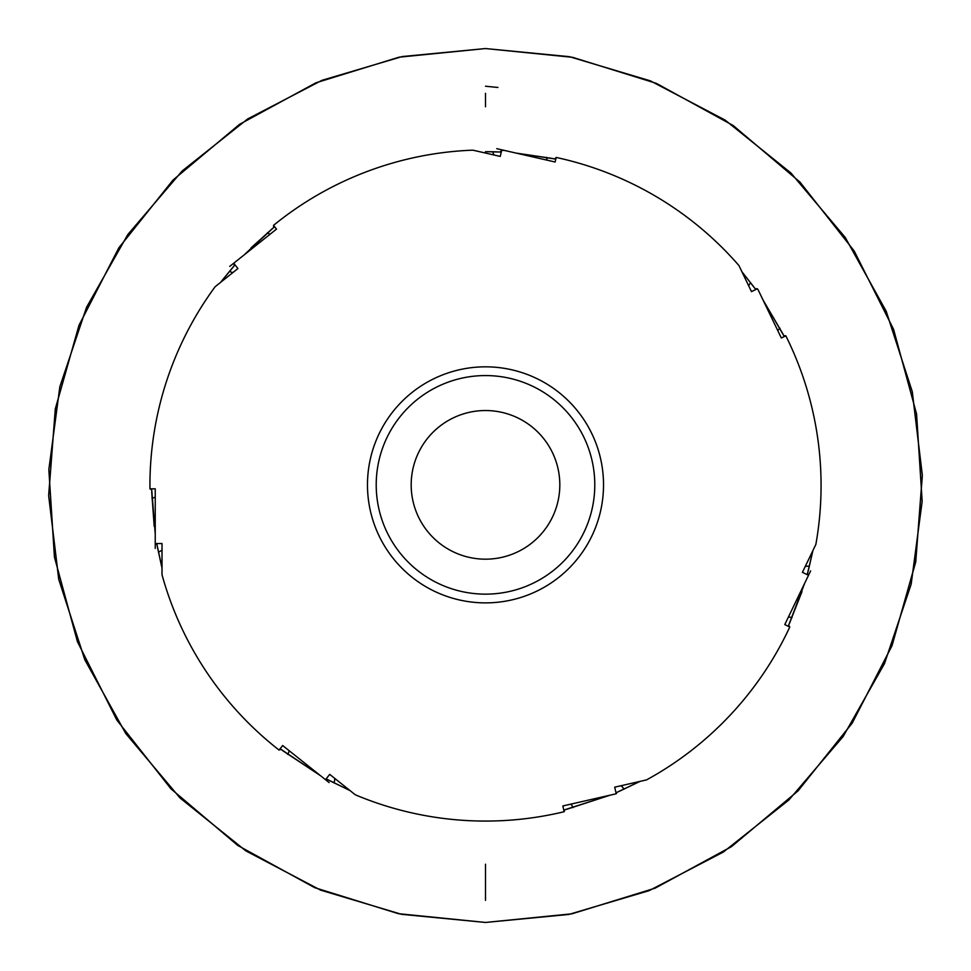 <?xml version="1.0" encoding="UTF-8"?>
<svg xmlns="http://www.w3.org/2000/svg" width="971" height="971" viewBox="0 0 971 971"><rect width="100%" height="100%" fill="white"/><g stroke="black" fill="none" stroke-linecap="round" stroke-linejoin="round"><path stroke-width="1.46" d="M155.239 548.409L155.239 543.651L156.962 544.61L162.011 567.877L157.423 547.086M154.195 526.306L151.755 492.346M155.239 534.086L151.719 489.87L149.947 488.814A335.578 335.578 0 0 1 215.161 286.7L237.919 268.542L233.877 263.481L234.29 265.678L220.648 282.318L234.169 265.811M233.877 263.481A335.578 335.578 0 0 1 235.018 262.194L276.492 229.12L273.506 225.369A335.578 335.578 0 0 1 472.853 150.165L476.13 150.918M229.739 266.394L244.073 254.972L235.018 262.194L244.085 254.96L271.88 228.998M610.189 795.152L564.794 809.753L564.163 811.72A335.578 335.578 0 0 1 355.301 794.788L329.703 774.373L325.479 779.664L329.12 782.577L325.71 779.847L327.093 779.325L350.046 790.588L327.53 779.567M281.942 750.073L320.442 775.647L282.962 750.838M281.626 749.83L320.442 775.647L280.995 749.333L279.065 750.061A335.578 335.578 0 0 1 162.011 574.747L162.011 568.581M215.161 286.7L218.548 283.993M244.049 254.985L273.786 227.42L273.506 225.369M485.5 106.786L485.5 93.325M485.5 48.55L402.249 56.549L321.947 80.326L247.69 118.935L182.196 170.945L127.832 234.509L86.54 307.322L59.85 386.713L48.841 469.612L54.425 557.002L77.425 641.661L116.799 719.997L170.957 788.828L237.761 845.438L314.604 887.628L398.353 913.675L485.5 922.45L401.496 914.306L320.539 890.104L245.772 850.827L180.023 797.944L125.672 733.384L84.708 659.503L58.685 579.092L48.659 495.319L55.335 408.755L79.076 325.091L118.85 247.811L173.081 179.999L239.655 124.276L316 82.778L399.105 57.168L485.5 48.55L569.504 56.694L650.461 80.896L725.228 120.173L790.977 173.056L845.328 237.616L886.292 311.497L912.315 391.908L922.341 475.681L915.665 562.245L891.924 645.909L852.15 723.189L797.919 791.001L731.345 846.724L655 888.222L571.895 913.832L485.5 922.45L401.557 914.318L320.648 890.14L245.93 850.924L180.193 798.113L125.842 733.639L84.853 659.855L58.782 579.517L48.671 495.817L55.262 409.192L78.942 325.443L118.693 248.078L172.899 180.181L239.497 124.373L315.878 82.826L399.032 57.192L485.5 48.55L569.443 56.682L650.352 80.86L725.07 120.076L790.807 172.887L845.158 237.361L886.147 311.145L912.218 391.483L922.329 475.183L915.738 561.808L892.058 645.557L852.307 722.922L798.101 790.819L731.503 846.627L655.122 888.174L571.968 913.808L485.5 922.45L401.557 914.318L320.648 890.14L245.93 850.924L180.193 798.113L125.842 733.639L84.853 659.843L58.782 579.517L48.671 495.817L55.262 409.192L78.942 325.443L118.693 248.078L172.899 180.181L239.497 124.373L315.878 82.826L399.032 57.192L485.5 48.55L569.443 56.682L650.352 80.86L725.07 120.076L790.807 172.887L845.158 237.361L886.147 311.157L912.218 391.483L922.329 475.183L915.738 561.808L892.058 645.557L852.307 722.922L798.101 790.819L731.503 846.627L655.122 888.174L571.968 913.808L485.5 922.45L568.751 914.451L649.053 890.674L723.31 852.065L788.804 800.055L843.168 736.491L884.46 663.678L911.15 584.287L922.159 501.388L916.575 413.998L893.575 329.339L854.201 251.004L800.043 182.172L733.239 125.562L656.396 83.372L572.647 57.325L485.5 48.55L569.431 56.682L650.352 80.848L725.07 120.076L790.795 172.887L845.146 237.361L886.135 311.145L912.218 391.471L922.329 475.183L915.75 561.808L892.058 645.557L852.32 722.922L798.101 790.819L731.503 846.615L655.122 888.162L571.968 913.808L485.5 922.45M485.5 864.214L485.5 900.36M559.818 484.857A74.318 74.318 0 0 0 485.5 410.539A74.318 74.318 0 0 0 411.182 484.857A74.318 74.318 0 0 0 485.5 559.175A74.318 74.318 0 0 0 559.818 484.857M594.786 484.857A109.286 109.286 0 0 0 485.5 375.571A109.286 109.286 0 0 0 376.214 484.857A109.286 109.286 0 0 0 485.5 594.143A109.286 109.286 0 0 0 594.786 484.857M603.525 484.857A118.025 118.025 0 0 0 485.5 366.832A118.025 118.025 0 0 0 367.475 484.857A118.025 118.025 0 0 0 485.5 602.882A118.025 118.025 0 0 0 603.525 484.857M279.065 750.061L282.682 745.534L325.479 779.664M564.163 811.72L562.852 805.954L616.221 793.78L614.704 787.178L646.528 779.907A335.578 335.578 0 0 0 789.775 626.999L784.774 624.584L808.527 575.269L802.422 572.332L815.858 544.428A335.578 335.578 0 0 0 785.842 335.832L781.339 337.993L761.058 295.9M516.111 153.09L554.744 158.953L556.165 157.448A335.578 335.578 0 0 1 738.919 265.532L751.481 291.616L757.368 288.788A335.578 335.578 0 0 1 758.193 289.928L763.085 300.088L782.662 333.441M556.165 157.448L555.133 161.999L504.653 150.481A335.578 335.578 0 0 0 501.655 150.323L500.186 152.01L485.5 151.694L497.844 151.913M472.853 150.165L500.259 156.416L501.655 150.323M149.947 488.814L155.239 488.814L155.239 543.554L162.011 543.554L162.011 574.747M485.5 86.225L497.941 87.475M151.937 498.244A21.86 3.047 180 0 0 155.239 496.642M158.394 552.014A52.458 7.295 180 0 0 162.011 549.343M267.462 232.737A21.86 3.047 -128.6 0 0 270.375 233.999M546.673 157.351A21.86 3.047 -77.1 0 0 547.51 160.251M496.764 148.672L506.049 150.796M779.968 328.271A21.86 3.047 -25.7 0 0 777.941 330.953M792.069 617.58A21.86 3.047 25.7 0 0 788.173 617.544M810.615 570.912L808.527 575.269M789.666 623.03L804.692 583.231L788.634 625.275L789.775 626.999M573.036 807.629A21.86 3.047 77.1 0 0 570.475 804.219M565.571 809.571L610.176 795.152L567.028 809.195M617.131 792.263L640.035 781.388L616.961 792.336L616.221 793.78M287.768 754.443A21.86 3.047 128.6 0 0 288.8 750.413M229.508 271.261A52.458 7.295 -128.6 0 0 233.392 272.147M492.928 151.779A52.458 7.295 -77.1 0 0 494.615 155.129M757.368 288.788L755.122 288.69L741.941 271.795L753.63 286.663M750.717 282.816A52.458 7.295 -25.7 0 0 748.969 286.409M740.739 269.295L741.941 271.795M808.576 575.16L807.471 573.594L812.921 550.521L807.532 573.424M809.365 566.287A52.458 7.295 25.7 0 0 804.935 567.113M624.001 789.217A52.458 7.295 77.1 0 0 620.348 785.891M333.903 782.893A52.458 7.295 128.6 0 0 334.23 777.977M783.245 334.582L763.072 300.075L783.779 335.65L785.842 335.832M151.731 490.671L155.239 534.062L151.731 491.071M151.719 489.87L155.239 534.05L151.719 490.355M157.108 545.411L162.011 567.889L157.181 545.811M157.278 546.37L161.708 566.676M157.351 546.709L161.502 565.85M233.962 266.054L220.648 282.318L233.744 266.297M233.489 266.6L232.639 267.583M233.113 267.025L221.388 281.347L232.749 267.438M232.882 267.292L221.764 280.874M272.863 228.173L250.991 247.933M273.409 227.724L244.085 254.96L273.167 227.93M244.085 254.96L273.786 227.42M280.995 749.333L320.43 775.635L281.384 749.636M327.239 779.422L350.07 790.612M327.81 779.713L350.046 790.6L328.162 779.907M329.315 780.514L350.046 790.588M486.507 151.694L487.843 151.694M489.845 151.719L491.253 151.743M493.207 151.779L494.7 151.816M486.01 151.694L488.753 151.707M489.348 151.707L492.139 151.755M492.734 151.767L495.562 151.84M497.116 151.889L497.892 151.913M486.253 151.694L488.11 151.694M489.59 151.719L491.508 151.743M492.965 151.767L494.943 151.828M552.317 158.443L516.159 153.102L553.579 158.698M553.956 158.783L516.135 153.09L554.271 158.843M554.744 158.953L516.147 153.102M753.108 285.959L754.066 287.258M741.929 271.783L753.739 286.809M783.427 334.934L763.072 300.075L783.573 335.213M783.718 335.493L763.06 300.051M808.455 569.965L812.921 550.533L807.605 573.121M807.799 572.417L812.921 550.521L807.69 572.805M808.09 571.336L812.921 550.521L807.945 571.87M812.909 550.545L808.042 571.531M802.01 591.594L789.132 624.195M788.974 624.547L804.68 583.243L788.84 624.838M788.634 625.275L804.68 583.268M619.28 791.329L640.01 781.4L618.09 791.851M565.959 809.474L610.176 795.164L564.794 809.753M565.268 809.644L610.176 795.152"/></g></svg>
